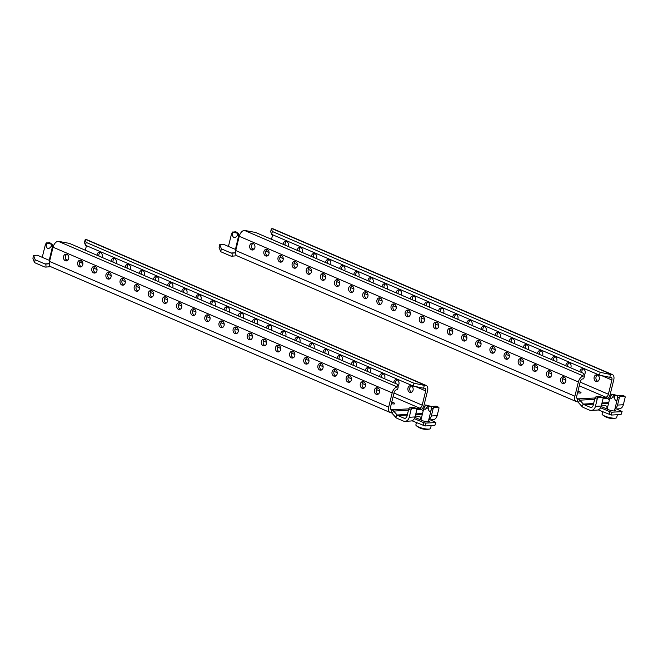 <?xml version="1.0" encoding="UTF-8"?>
<svg xmlns="http://www.w3.org/2000/svg" width="658" height="658" viewBox="0 0 658 658"><rect width="100%" height="100%" fill="white"/><g stroke="black" fill="none" stroke-linecap="round" stroke-linejoin="round"><path stroke-width="0.99" d="M614.745 409.679A4.516 1.02 -166.2 0 1 615.617 410.567A4.516 1.02 -166.2 0 1 614.621 410.954A4.516 1.02 -166.2 0 1 608.436 409.654L601.659 406.743A4.516 1.02 -166.2 0 1 601.108 406.488M577.938 391.214A3.389 0.765 -166.2 0 1 581.022 392.76A3.389 0.765 -166.2 0 1 580.274 393.048A3.389 0.765 -166.2 0 1 577.576 392.703M581.828 372.617A3.389 2.657 86.6 0 1 581.894 370.939A3.389 2.657 86.6 0 1 583.325 368.916M584.057 375.002A3.389 2.657 -93.4 0 0 585.118 373.234A3.389 2.657 -93.4 0 0 582.379 368.76A3.389 2.657 -93.4 0 0 580.035 371.046A3.389 2.657 -93.4 0 0 579.92 371.795M567.698 366.547A3.389 2.657 86.6 0 1 567.764 364.869A3.389 2.657 86.6 0 1 569.195 362.846M570.749 367.855A3.389 2.657 -93.4 0 0 570.988 367.164A3.389 2.657 -93.4 0 0 568.249 362.69A3.389 2.657 -93.4 0 0 565.905 364.976A3.389 2.657 -93.4 0 0 565.79 365.725M553.567 360.477A3.389 2.657 86.6 0 1 553.633 358.799A3.389 2.657 86.6 0 1 555.064 356.776M556.619 361.785A3.389 2.657 -93.4 0 0 556.857 361.094A3.389 2.657 -93.4 0 0 554.118 356.62A3.389 2.657 -93.4 0 0 551.774 358.906A3.389 2.657 -93.4 0 0 551.659 359.655M539.437 354.407A3.389 2.657 86.6 0 1 539.502 352.729A3.389 2.657 86.6 0 1 540.934 350.706M542.488 355.715A3.389 2.657 -93.4 0 0 542.727 355.024A3.389 2.657 -93.4 0 0 539.988 350.549A3.389 2.657 -93.4 0 0 537.644 352.836A3.389 2.657 -93.4 0 0 537.528 353.585M525.306 348.337A3.389 2.657 86.6 0 1 525.372 346.659A3.389 2.657 86.6 0 1 526.803 344.636M528.358 349.645A3.389 2.657 -93.4 0 0 528.596 348.954A3.389 2.657 -93.4 0 0 525.857 344.479A3.389 2.657 -93.4 0 0 523.513 346.766A3.389 2.657 -93.4 0 0 523.398 347.514M511.176 342.267A3.389 2.657 86.6 0 1 511.241 340.589A3.389 2.657 86.6 0 1 512.672 338.566M514.227 343.575A3.389 2.657 -93.4 0 0 514.466 342.884A3.389 2.657 -93.4 0 0 511.727 338.409A3.389 2.657 -93.4 0 0 509.382 340.696A3.389 2.657 -93.4 0 0 509.267 341.444M497.045 336.197A3.389 2.657 86.6 0 1 497.111 334.519A3.389 2.657 86.6 0 1 498.542 332.504M500.096 337.505A3.389 2.657 -93.4 0 0 500.335 336.814A3.389 2.657 -93.4 0 0 497.596 332.339A3.389 2.657 -93.4 0 0 495.252 334.626A3.389 2.657 -93.4 0 0 495.137 335.374M482.914 330.127A3.389 2.657 86.6 0 1 482.98 328.449A3.389 2.657 86.6 0 1 484.411 326.434M485.966 331.435A3.389 2.657 -93.4 0 0 486.204 330.744A3.389 2.657 -93.4 0 0 483.465 326.269A3.389 2.657 -93.4 0 0 481.121 328.556A3.389 2.657 -93.4 0 0 481.006 329.304M468.784 324.057A3.389 2.657 86.6 0 1 468.85 322.379A3.389 2.657 86.6 0 1 470.281 320.364M471.835 325.365A3.389 2.657 -93.4 0 0 472.074 324.674A3.389 2.657 -93.4 0 0 469.335 320.199A3.389 2.657 -93.4 0 0 466.991 322.486A3.389 2.657 -93.4 0 0 466.876 323.234M454.653 317.987A3.389 2.657 86.6 0 1 454.719 316.309A3.389 2.657 86.6 0 1 456.15 314.294M457.705 319.294A3.389 2.657 -93.4 0 0 457.943 318.604A3.389 2.657 -93.4 0 0 455.204 314.129A3.389 2.657 -93.4 0 0 452.86 316.416A3.389 2.657 -93.4 0 0 452.745 317.164M440.523 311.917A3.389 2.657 86.6 0 1 440.589 310.239A3.389 2.657 86.6 0 1 442.02 308.224M443.574 313.224A3.389 2.657 -93.4 0 0 443.813 312.534A3.389 2.657 -93.4 0 0 441.074 308.059A3.389 2.657 -93.4 0 0 438.73 310.346A3.389 2.657 -93.4 0 0 438.615 311.094M426.392 305.847A3.389 2.657 86.6 0 1 426.458 304.169A3.389 2.657 86.6 0 1 427.889 302.154M429.444 307.154A3.389 2.657 -93.4 0 0 429.682 306.464A3.389 2.657 -93.4 0 0 426.943 301.989A3.389 2.657 -93.4 0 0 424.599 304.276A3.389 2.657 -93.4 0 0 424.484 305.024M412.262 299.777A3.389 2.657 86.6 0 1 412.327 298.099A3.389 2.657 86.6 0 1 413.759 296.084M415.313 301.084A3.389 2.657 -93.4 0 0 415.552 300.393A3.389 2.657 -93.4 0 0 412.813 295.919A3.389 2.657 -93.4 0 0 410.469 298.206A3.389 2.657 -93.4 0 0 410.353 298.954M398.131 293.707A3.389 2.657 86.6 0 1 398.197 292.029A3.389 2.657 86.6 0 1 399.628 290.014M401.183 295.014A3.389 2.657 -93.4 0 0 401.421 294.323A3.389 2.657 -93.4 0 0 398.682 289.849A3.389 2.657 -93.4 0 0 396.338 292.136A3.389 2.657 -93.4 0 0 396.223 292.884M384.001 287.636A3.389 2.657 86.6 0 1 384.066 285.959A3.389 2.657 86.6 0 1 385.489 283.943M387.052 288.944A3.389 2.657 -93.4 0 0 387.291 288.253A3.389 2.657 -93.4 0 0 384.552 283.779A3.389 2.657 -93.4 0 0 382.208 286.065A3.389 2.657 -93.4 0 0 382.092 286.814M369.87 281.566A3.389 2.657 86.6 0 1 369.936 279.889A3.389 2.657 86.6 0 1 371.359 277.873M372.921 282.874A3.389 2.657 -93.4 0 0 373.16 282.183A3.389 2.657 -93.4 0 0 370.421 277.709A3.389 2.657 -93.4 0 0 368.077 279.995A3.389 2.657 -93.4 0 0 367.962 280.744M355.739 275.496A3.389 2.657 86.6 0 1 355.805 273.818A3.389 2.657 86.6 0 1 357.228 271.803M358.791 276.804A3.389 2.657 -93.4 0 0 359.029 276.113A3.389 2.657 -93.4 0 0 356.291 271.639A3.389 2.657 -93.4 0 0 353.946 273.934A3.389 2.657 -93.4 0 0 353.831 274.674M341.609 269.426A3.389 2.657 86.6 0 1 341.675 267.748A3.389 2.657 86.6 0 1 343.098 265.733M344.66 270.734A3.389 2.657 -93.4 0 0 344.899 270.043A3.389 2.657 -93.4 0 0 342.16 265.569A3.389 2.657 -93.4 0 0 339.816 267.864A3.389 2.657 -93.4 0 0 339.701 268.604M327.478 263.356A3.389 2.657 86.6 0 1 327.544 261.678A3.389 2.657 86.6 0 1 328.967 259.663M330.53 264.664A3.389 2.657 -93.4 0 0 330.768 263.973A3.389 2.657 -93.4 0 0 328.029 259.499A3.389 2.657 -93.4 0 0 325.685 261.794A3.389 2.657 -93.4 0 0 325.57 262.534M313.348 257.286A3.389 2.657 86.6 0 1 313.414 255.608A3.389 2.657 86.6 0 1 314.837 253.593M316.399 258.594A3.389 2.657 -93.4 0 0 316.638 257.903A3.389 2.657 -93.4 0 0 313.899 253.429A3.389 2.657 -93.4 0 0 311.555 255.723A3.389 2.657 -93.4 0 0 311.44 256.464M299.217 251.216A3.389 2.657 86.6 0 1 299.283 249.538A3.389 2.657 86.6 0 1 300.706 247.523M302.269 252.524A3.389 2.657 -93.4 0 0 302.507 251.833A3.389 2.657 -93.4 0 0 299.768 247.359A3.389 2.657 -93.4 0 0 297.424 249.653A3.389 2.657 -93.4 0 0 297.309 250.394M285.087 245.146A3.389 2.657 86.6 0 1 285.153 243.468A3.389 2.657 86.6 0 1 286.575 241.453M288.138 246.454A3.389 2.657 -93.4 0 0 288.377 245.763A3.389 2.657 -93.4 0 0 285.638 241.289A3.389 2.657 -93.4 0 0 283.285 243.583A3.389 2.657 -93.4 0 0 283.179 244.324M597.826 381.327A3.389 2.657 86.6 0 1 596.025 377.009A3.389 2.657 86.6 0 1 597.456 374.986M599.249 379.304A3.389 2.657 -93.4 0 0 596.51 374.83A3.389 2.657 -93.4 0 0 594.166 377.116A3.389 2.657 -93.4 0 0 596.905 381.591A3.389 2.657 -93.4 0 0 599.249 379.304M550.178 377.215A3.389 2.657 86.6 0 1 548.377 372.905A3.389 2.657 86.6 0 1 549.808 370.882M546.518 373.012A3.389 2.657 86.6 0 1 548.862 370.725A3.389 2.657 86.6 0 1 551.61 375.2A3.389 2.657 86.6 0 1 549.257 377.486A3.389 2.657 86.6 0 1 546.518 373.012M536.048 371.145A3.389 2.657 86.6 0 1 534.247 366.835A3.389 2.657 86.6 0 1 535.678 364.812M532.388 366.942A3.389 2.657 86.6 0 1 534.732 364.655A3.389 2.657 86.6 0 1 537.479 369.13A3.389 2.657 86.6 0 1 535.127 371.416A3.389 2.657 86.6 0 1 532.388 366.942M521.917 365.075A3.389 2.657 86.6 0 1 520.116 360.765A3.389 2.657 86.6 0 1 521.547 358.742M518.257 360.872A3.389 2.657 86.6 0 1 520.601 358.585A3.389 2.657 86.6 0 1 523.349 363.06A3.389 2.657 86.6 0 1 520.996 365.346A3.389 2.657 86.6 0 1 518.257 360.872M507.787 359.005A3.389 2.657 86.6 0 1 505.986 354.695A3.389 2.657 86.6 0 1 507.417 352.672M504.127 354.802A3.389 2.657 86.6 0 1 506.471 352.515A3.389 2.657 86.6 0 1 509.218 356.99A3.389 2.657 86.6 0 1 506.866 359.276A3.389 2.657 86.6 0 1 504.127 354.802M493.656 352.935A3.389 2.657 86.6 0 1 491.855 348.625A3.389 2.657 86.6 0 1 493.286 346.601M489.996 348.732A3.389 2.657 86.6 0 1 492.34 346.445A3.389 2.657 86.6 0 1 495.087 350.92A3.389 2.657 86.6 0 1 492.735 353.206A3.389 2.657 86.6 0 1 489.996 348.732M479.526 346.865A3.389 2.657 86.6 0 1 477.724 342.555A3.389 2.657 86.6 0 1 479.156 340.531M475.866 342.662A3.389 2.657 86.6 0 1 478.21 340.375A3.389 2.657 86.6 0 1 480.957 344.85A3.389 2.657 86.6 0 1 478.605 347.136A3.389 2.657 86.6 0 1 475.866 342.662M465.395 340.795A3.389 2.657 86.6 0 1 463.594 336.485A3.389 2.657 86.6 0 1 465.025 334.461M461.735 336.592A3.389 2.657 86.6 0 1 464.079 334.305A3.389 2.657 86.6 0 1 466.818 338.78A3.389 2.657 86.6 0 1 464.474 341.066A3.389 2.657 86.6 0 1 461.735 336.592M451.265 334.725A3.389 2.657 86.6 0 1 449.463 330.415A3.389 2.657 86.6 0 1 450.895 328.391M447.605 330.522A3.389 2.657 86.6 0 1 449.949 328.235A3.389 2.657 86.6 0 1 452.688 332.709A3.389 2.657 86.6 0 1 450.343 334.996A3.389 2.657 86.6 0 1 447.605 330.522M437.134 328.655A3.389 2.657 86.6 0 1 435.333 324.345A3.389 2.657 86.6 0 1 436.764 322.321M433.474 324.452A3.389 2.657 86.6 0 1 435.818 322.165A3.389 2.657 86.6 0 1 438.557 326.639A3.389 2.657 86.6 0 1 436.213 328.926A3.389 2.657 86.6 0 1 433.474 324.452M423.004 322.584A3.389 2.657 86.6 0 1 421.202 318.275A3.389 2.657 86.6 0 1 422.633 316.251M419.343 318.382A3.389 2.657 86.6 0 1 421.688 316.095A3.389 2.657 86.6 0 1 424.426 320.569A3.389 2.657 86.6 0 1 422.082 322.856A3.389 2.657 86.6 0 1 419.343 318.382M408.873 316.514A3.389 2.657 86.6 0 1 407.072 312.205A3.389 2.657 86.6 0 1 408.503 310.181M405.213 312.311A3.389 2.657 86.6 0 1 407.557 310.025A3.389 2.657 86.6 0 1 410.296 314.499A3.389 2.657 86.6 0 1 407.952 316.786A3.389 2.657 86.6 0 1 405.213 312.311M394.742 310.444A3.389 2.657 86.6 0 1 392.941 306.135A3.389 2.657 86.6 0 1 394.372 304.111M391.082 306.241A3.389 2.657 86.6 0 1 393.426 303.955A3.389 2.657 86.6 0 1 396.165 308.429A3.389 2.657 86.6 0 1 393.821 310.716A3.389 2.657 86.6 0 1 391.082 306.241M380.612 304.374A3.389 2.657 86.6 0 1 378.811 300.064A3.389 2.657 86.6 0 1 380.242 298.041M376.952 300.171A3.389 2.657 86.6 0 1 379.296 297.885A3.389 2.657 86.6 0 1 382.035 302.359A3.389 2.657 86.6 0 1 379.691 304.646A3.389 2.657 86.6 0 1 376.952 300.171M366.481 298.304A3.389 2.657 86.6 0 1 364.68 293.994A3.389 2.657 86.6 0 1 366.111 291.971M362.821 294.101A3.389 2.657 86.6 0 1 365.165 291.815A3.389 2.657 86.6 0 1 367.904 296.289A3.389 2.657 86.6 0 1 365.56 298.576A3.389 2.657 86.6 0 1 362.821 294.101M352.351 292.234A3.389 2.657 86.6 0 1 350.549 287.924A3.389 2.657 86.6 0 1 351.981 285.901M348.691 288.031A3.389 2.657 86.6 0 1 351.035 285.745A3.389 2.657 86.6 0 1 353.774 290.219A3.389 2.657 86.6 0 1 351.43 292.506A3.389 2.657 86.6 0 1 348.691 288.031M338.22 286.164A3.389 2.657 86.6 0 1 336.419 281.854A3.389 2.657 86.6 0 1 337.85 279.831M334.56 281.961A3.389 2.657 86.6 0 1 336.904 279.675A3.389 2.657 86.6 0 1 339.643 284.149A3.389 2.657 86.6 0 1 337.299 286.436A3.389 2.657 86.6 0 1 334.56 281.961M324.09 280.094A3.389 2.657 86.6 0 1 322.288 275.784A3.389 2.657 86.6 0 1 323.72 273.761M320.43 275.891A3.389 2.657 86.6 0 1 322.774 273.605A3.389 2.657 86.6 0 1 325.513 278.079A3.389 2.657 86.6 0 1 323.168 280.366A3.389 2.657 86.6 0 1 320.43 275.891M309.959 274.024A3.389 2.657 86.6 0 1 308.158 269.714A3.389 2.657 86.6 0 1 309.589 267.691M306.299 269.821A3.389 2.657 86.6 0 1 308.643 267.535A3.389 2.657 86.6 0 1 311.382 272.009A3.389 2.657 86.6 0 1 309.038 274.296A3.389 2.657 86.6 0 1 306.299 269.821M295.829 267.954A3.389 2.657 86.6 0 1 294.027 263.644A3.389 2.657 86.6 0 1 295.458 261.621M292.168 263.751A3.389 2.657 86.6 0 1 294.513 261.465A3.389 2.657 86.6 0 1 297.251 265.939A3.389 2.657 86.6 0 1 294.907 268.225A3.389 2.657 86.6 0 1 292.168 263.751M281.698 261.892A3.389 2.657 86.6 0 1 279.897 257.574A3.389 2.657 86.6 0 1 281.328 255.551M278.038 257.681A3.389 2.657 86.6 0 1 280.382 255.394A3.389 2.657 86.6 0 1 283.121 259.869A3.389 2.657 86.6 0 1 280.777 262.155A3.389 2.657 86.6 0 1 278.038 257.681M267.567 255.822A3.389 2.657 86.6 0 1 265.766 251.504A3.389 2.657 86.6 0 1 267.197 249.481M263.907 251.611A3.389 2.657 86.6 0 1 266.251 249.324A3.389 2.657 86.6 0 1 268.99 253.799A3.389 2.657 86.6 0 1 266.646 256.085A3.389 2.657 86.6 0 1 263.907 251.611M253.437 249.752A3.389 2.657 86.6 0 1 251.636 245.434A3.389 2.657 86.6 0 1 253.067 243.411M249.777 245.541A3.389 2.657 86.6 0 1 252.121 243.254A3.389 2.657 86.6 0 1 254.86 247.729A3.389 2.657 86.6 0 1 252.516 250.015A3.389 2.657 86.6 0 1 249.777 245.541M564.309 383.285A3.389 2.657 86.6 0 1 562.516 378.975A3.389 2.657 86.6 0 1 563.939 376.952M560.649 379.082A3.389 2.657 86.6 0 1 562.993 376.795A3.389 2.657 86.6 0 1 565.74 381.27A3.389 2.657 86.6 0 1 563.388 383.556A3.389 2.657 86.6 0 1 560.649 379.082M235.49 252.754L231.073 253.009L221.392 248.847L219.797 244.529L223.514 244.315L233.919 248.782A4.516 1.02 13.8 0 0 236 249.489M593.631 403.486L583.358 404.086L581.837 406.331L578.308 402.416A3.01 2.361 86.6 0 0 577.485 401.816L577.198 401.693A6.021 3.471 113.2 0 1 576.219 401.528L237.086 255.847A6.021 3.471 113.2 0 1 235.737 250.534L239.241 236.296A6.021 3.471 113.2 0 1 244.357 230.382L255.6 232.48L583.432 373.3L584.427 376.006L583.498 376.055A6.021 3.471 113.2 0 0 578.374 381.969L574.878 396.215A6.021 3.471 113.2 0 0 576.219 401.528M609.793 377.322L599.487 375.167L600.186 372.321L610.492 374.476L609.793 377.322L610.723 377.273A3.01 1.735 113.2 0 1 611.216 377.355A3.01 1.735 113.2 0 1 611.891 380.011L608.387 394.249A3.01 1.735 113.2 0 1 605.829 397.21L606.108 397.325A6.021 4.729 -93.4 0 1 607.77 398.542L609.308 400.253M591.929 407.179L590.201 407.277L584.189 404.695A3.01 2.361 -93.4 0 1 583.358 404.086L579.838 400.179L578.308 402.416M595.005 397.983L577.897 398.847A3.01 1.735 113.2 0 1 577.411 398.764A3.01 1.735 113.2 0 1 576.737 396.108L580.233 381.862A3.01 1.735 113.2 0 1 582.799 378.901L583.728 378.852L584.427 376.006M221.392 248.847L220.693 251.701L219.098 247.375L219.797 244.529M236.559 247.186L236.058 246.972M236.641 244.562L237.176 244.677M232.126 256.176A6.021 4.729 -93.4 0 0 232.249 256.168L232.126 256.176A6.021 4.729 -93.4 0 1 230.374 255.863L220.693 251.701M251.981 248.362L254.062 249.25M271.655 234.347L270.66 231.649L271.359 228.795L272.354 231.501L271.655 234.347L599.487 375.167M600.186 372.321L272.354 231.501M607.827 398.608A6.021 3.471 113.2 0 0 610.254 394.142L613.75 379.896A6.021 3.471 113.2 0 0 612.401 374.583L273.267 228.902A6.021 3.471 113.2 0 0 272.289 228.745L271.359 228.795M612.401 374.583A6.021 3.471 113.2 0 0 611.422 374.418L610.492 374.476M231.073 253.009A3.01 2.361 -93.4 0 0 231.953 253.166A3.01 2.361 -93.4 0 0 232.011 253.166L232.249 256.168L236.839 255.74A3.01 2.361 86.6 0 1 236.864 255.74L236.839 255.723M235.49 252.845L232.011 253.166M271.524 239.323L272.642 234.774M269.106 252.565L266.408 251.405A6.021 4.729 -93.4 0 0 265.848 251.216M266.696 251.529A3.01 1.735 113.2 0 0 268.365 250.427M577.017 398.46L577.897 398.847L577.198 401.693M578.185 398.962A6.021 4.729 86.6 0 1 579.838 400.179L594.659 399.307M581.837 406.331A6.021 4.729 -93.4 0 0 583.49 407.541L589.502 410.123A6.021 4.729 -93.4 0 0 591.254 410.444A6.021 4.729 -93.4 0 0 595.424 406.373L597.168 399.25L594.906 398.279A1.505 0.872 -66.8 0 1 596.189 396.799L598.451 397.769A1.505 0.872 113.2 0 0 597.168 399.25M616.595 408.955L619.178 408.807A6.021 4.729 86.6 0 0 623.348 404.736L625.1 397.613A1.505 0.872 113.2 0 0 624.763 396.281A1.505 0.872 113.2 0 0 624.516 396.248L620.56 396.478A1.505 0.872 113.2 0 0 619.285 397.95L617.533 405.073A6.021 4.729 -93.4 0 1 615.37 408.429M617.549 395.952A1.505 0.872 -66.8 0 1 618.298 395.507L620.56 396.478M624.516 396.248L622.254 395.269A1.505 0.872 -66.8 0 1 622.501 395.31A1.505 0.872 -66.8 0 1 622.698 395.466M622.254 395.269L618.298 395.507M591.254 410.444L597.069 410.099A6.021 4.729 86.6 0 0 601.239 406.027L602.991 398.913A1.505 0.872 113.2 0 0 602.654 397.58A1.505 0.872 113.2 0 0 602.407 397.539L598.451 397.769M602.407 397.539L600.145 396.568A1.505 0.872 -66.8 0 1 600.392 396.609A1.505 0.872 -66.8 0 1 600.59 396.758M600.145 396.568L596.189 396.799M594.906 398.279L593.162 405.402A3.01 2.361 -93.4 0 1 591.073 407.434A3.01 2.361 -93.4 0 1 590.201 407.277M615.082 408.305L622.098 411.505L621.07 414.482L611.298 415.058L598.163 409.868M621.07 414.482L622.098 411.505M621.769 411.637L611.998 412.204L611.298 415.058M609.234 414.622L609.933 411.776L611.998 412.204M609.933 411.776L600.557 407.746M601.461 405.114A4.516 1.02 -166.2 0 1 607.244 406.414L607.745 406.636M428.555 420.585A4.516 1.02 -166.2 0 1 429.427 421.474A4.516 1.02 -166.2 0 1 428.432 421.852A4.516 1.02 -166.2 0 1 422.247 420.561L415.461 417.649A4.516 1.02 -166.2 0 1 414.918 417.394M391.749 402.12A3.389 0.765 -166.2 0 1 394.833 403.667A3.389 0.765 -166.2 0 1 394.084 403.954A3.389 0.765 -166.2 0 1 391.378 403.609M395.639 383.524A3.389 2.657 86.6 0 1 395.705 381.846A3.389 2.657 86.6 0 1 397.128 379.822M397.868 385.909A3.389 2.657 -93.4 0 0 398.929 384.14A3.389 2.657 -93.4 0 0 396.182 379.666A3.389 2.657 -93.4 0 0 393.838 381.953A3.389 2.657 -93.4 0 0 393.731 382.701M381.508 377.453A3.389 2.657 86.6 0 1 381.574 375.776A3.389 2.657 86.6 0 1 382.997 373.752M384.552 378.761A3.389 2.657 -93.4 0 0 384.798 378.07A3.389 2.657 -93.4 0 0 382.051 373.596A3.389 2.657 -93.4 0 0 379.707 375.882A3.389 2.657 -93.4 0 0 379.6 376.631M367.378 371.383A3.389 2.657 86.6 0 1 367.444 369.706A3.389 2.657 86.6 0 1 368.867 367.682M370.421 372.691A3.389 2.657 -93.4 0 0 370.668 372A3.389 2.657 -93.4 0 0 367.921 367.526A3.389 2.657 -93.4 0 0 365.577 369.812A3.389 2.657 -93.4 0 0 365.47 370.561M353.247 365.313A3.389 2.657 86.6 0 1 353.313 363.635A3.389 2.657 86.6 0 1 354.736 361.612M356.291 366.621A3.389 2.657 -93.4 0 0 356.537 365.93A3.389 2.657 -93.4 0 0 353.79 361.456A3.389 2.657 -93.4 0 0 351.446 363.742A3.389 2.657 -93.4 0 0 351.339 364.491M339.117 359.243A3.389 2.657 86.6 0 1 339.183 357.565A3.389 2.657 86.6 0 1 340.605 355.542M342.16 360.551A3.389 2.657 -93.4 0 0 342.407 359.86A3.389 2.657 -93.4 0 0 339.66 355.386A3.389 2.657 -93.4 0 0 337.315 357.672A3.389 2.657 -93.4 0 0 337.209 358.421M324.986 353.173A3.389 2.657 86.6 0 1 325.052 351.495A3.389 2.657 86.6 0 1 326.475 349.472M328.029 354.481A3.389 2.657 -93.4 0 0 328.276 353.79A3.389 2.657 -93.4 0 0 325.529 349.316A3.389 2.657 -93.4 0 0 323.185 351.602A3.389 2.657 -93.4 0 0 323.078 352.351M310.856 347.103A3.389 2.657 86.6 0 1 310.921 345.425A3.389 2.657 86.6 0 1 312.344 343.402M313.899 348.411A3.389 2.657 -93.4 0 0 314.146 347.72A3.389 2.657 -93.4 0 0 311.399 343.246A3.389 2.657 -93.4 0 0 309.054 345.532A3.389 2.657 -93.4 0 0 308.947 346.281M296.725 341.033A3.389 2.657 86.6 0 1 296.791 339.355A3.389 2.657 86.6 0 1 298.214 337.332M299.768 342.341A3.389 2.657 -93.4 0 0 300.015 341.65A3.389 2.657 -93.4 0 0 297.268 337.176A3.389 2.657 -93.4 0 0 294.924 339.462A3.389 2.657 -93.4 0 0 294.817 340.211M282.595 334.963A3.389 2.657 86.6 0 1 282.66 333.285A3.389 2.657 86.6 0 1 284.083 331.262M285.638 336.271A3.389 2.657 -93.4 0 0 285.885 335.58A3.389 2.657 -93.4 0 0 283.137 331.106A3.389 2.657 -93.4 0 0 280.793 333.392A3.389 2.657 -93.4 0 0 280.686 334.141M268.464 328.893A3.389 2.657 86.6 0 1 268.53 327.215A3.389 2.657 86.6 0 1 269.953 325.192M271.507 330.201A3.389 2.657 -93.4 0 0 271.754 329.51A3.389 2.657 -93.4 0 0 269.007 325.036A3.389 2.657 -93.4 0 0 266.663 327.322A3.389 2.657 -93.4 0 0 266.556 328.071M254.333 322.823A3.389 2.657 86.6 0 1 254.399 321.145A3.389 2.657 86.6 0 1 255.822 319.122M257.377 324.131A3.389 2.657 -93.4 0 0 257.623 323.44A3.389 2.657 -93.4 0 0 254.876 318.966A3.389 2.657 -93.4 0 0 252.532 321.252A3.389 2.657 -93.4 0 0 252.425 322.001M240.203 316.753A3.389 2.657 86.6 0 1 240.269 315.075A3.389 2.657 86.6 0 1 241.692 313.06M243.246 318.061A3.389 2.657 -93.4 0 0 243.493 317.37A3.389 2.657 -93.4 0 0 240.746 312.895A3.389 2.657 -93.4 0 0 238.402 315.182A3.389 2.657 -93.4 0 0 238.295 315.93M226.072 310.683A3.389 2.657 86.6 0 1 226.13 309.005A3.389 2.657 86.6 0 1 227.561 306.99M229.116 311.991A3.389 2.657 -93.4 0 0 229.362 311.3A3.389 2.657 -93.4 0 0 226.615 306.825A3.389 2.657 -93.4 0 0 224.271 309.112A3.389 2.657 -93.4 0 0 224.164 309.86M211.942 304.613A3.389 2.657 86.6 0 1 211.999 302.935A3.389 2.657 86.6 0 1 213.431 300.92M214.985 305.921A3.389 2.657 -93.4 0 0 215.232 305.23A3.389 2.657 -93.4 0 0 212.485 300.755A3.389 2.657 -93.4 0 0 210.141 303.042A3.389 2.657 -93.4 0 0 210.034 303.79M197.811 298.543A3.389 2.657 86.6 0 1 197.869 296.865A3.389 2.657 86.6 0 1 199.3 294.85M200.855 299.851A3.389 2.657 -93.4 0 0 201.101 299.16A3.389 2.657 -93.4 0 0 198.354 294.685A3.389 2.657 -93.4 0 0 196.01 296.972A3.389 2.657 -93.4 0 0 195.903 297.72M183.681 292.473A3.389 2.657 86.6 0 1 183.738 290.795A3.389 2.657 86.6 0 1 185.169 288.78M186.724 293.781A3.389 2.657 -93.4 0 0 186.971 293.09A3.389 2.657 -93.4 0 0 184.224 288.615A3.389 2.657 -93.4 0 0 181.879 290.902A3.389 2.657 -93.4 0 0 181.764 291.65M169.55 286.403A3.389 2.657 86.6 0 1 169.608 284.725A3.389 2.657 86.6 0 1 171.039 282.71M172.593 287.711A3.389 2.657 -93.4 0 0 172.84 287.02A3.389 2.657 -93.4 0 0 170.093 282.545A3.389 2.657 -93.4 0 0 167.749 284.832A3.389 2.657 -93.4 0 0 167.634 285.58M155.411 280.333A3.389 2.657 86.6 0 1 155.477 278.655A3.389 2.657 86.6 0 1 156.908 276.64M158.463 281.64A3.389 2.657 -93.4 0 0 158.71 280.95A3.389 2.657 -93.4 0 0 155.962 276.475A3.389 2.657 -93.4 0 0 153.618 278.762A3.389 2.657 -93.4 0 0 153.503 279.51M141.281 274.263A3.389 2.657 86.6 0 1 141.347 272.585A3.389 2.657 86.6 0 1 142.778 270.57M144.332 275.57A3.389 2.657 -93.4 0 0 144.571 274.88A3.389 2.657 -93.4 0 0 141.832 270.405A3.389 2.657 -93.4 0 0 139.488 272.692A3.389 2.657 -93.4 0 0 139.373 273.44M127.15 268.193A3.389 2.657 86.6 0 1 127.216 266.515A3.389 2.657 86.6 0 1 128.647 264.5M130.202 269.5A3.389 2.657 -93.4 0 0 130.44 268.809A3.389 2.657 -93.4 0 0 127.701 264.335A3.389 2.657 -93.4 0 0 125.357 266.622A3.389 2.657 -93.4 0 0 125.242 267.37M113.02 262.123A3.389 2.657 86.6 0 1 113.086 260.445A3.389 2.657 86.6 0 1 114.517 258.43M116.071 263.43A3.389 2.657 -93.4 0 0 116.31 262.739A3.389 2.657 -93.4 0 0 113.571 258.265A3.389 2.657 -93.4 0 0 111.227 260.552A3.389 2.657 -93.4 0 0 111.112 261.3M98.889 256.052A3.389 2.657 86.6 0 1 98.955 254.375A3.389 2.657 86.6 0 1 100.386 252.359M101.941 257.36A3.389 2.657 -93.4 0 0 102.179 256.669A3.389 2.657 -93.4 0 0 99.44 252.195A3.389 2.657 -93.4 0 0 97.096 254.49A3.389 2.657 -93.4 0 0 96.981 255.23M411.628 392.226A3.389 2.657 86.6 0 1 409.835 387.916A3.389 2.657 86.6 0 1 411.258 385.892M413.06 390.21A3.389 2.657 -93.4 0 0 410.321 385.736A3.389 2.657 -93.4 0 0 407.968 388.023A3.389 2.657 -93.4 0 0 410.715 392.497A3.389 2.657 -93.4 0 0 413.06 390.21M363.989 388.121A3.389 2.657 86.6 0 1 362.188 383.811A3.389 2.657 86.6 0 1 363.611 381.788M360.329 383.918A3.389 2.657 86.6 0 1 362.673 381.632A3.389 2.657 86.6 0 1 365.412 386.106A3.389 2.657 86.6 0 1 363.068 388.393A3.389 2.657 86.6 0 1 360.329 383.918M349.859 382.051A3.389 2.657 86.6 0 1 348.057 377.741A3.389 2.657 86.6 0 1 349.48 375.718M346.198 377.848A3.389 2.657 86.6 0 1 348.543 375.562A3.389 2.657 86.6 0 1 351.282 380.036A3.389 2.657 86.6 0 1 348.937 382.323A3.389 2.657 86.6 0 1 346.198 377.848M335.728 375.981A3.389 2.657 86.6 0 1 333.927 371.671A3.389 2.657 86.6 0 1 335.35 369.648M332.068 371.778A3.389 2.657 86.6 0 1 334.412 369.492A3.389 2.657 86.6 0 1 337.151 373.966A3.389 2.657 86.6 0 1 334.807 376.253A3.389 2.657 86.6 0 1 332.068 371.778M321.598 369.911A3.389 2.657 86.6 0 1 319.796 365.601A3.389 2.657 86.6 0 1 321.219 363.578M317.937 365.708A3.389 2.657 86.6 0 1 320.281 363.422A3.389 2.657 86.6 0 1 323.02 367.896A3.389 2.657 86.6 0 1 320.676 370.183A3.389 2.657 86.6 0 1 317.937 365.708M307.459 363.841A3.389 2.657 86.6 0 1 305.666 359.531A3.389 2.657 86.6 0 1 307.089 357.508M303.807 359.638A3.389 2.657 86.6 0 1 306.151 357.352A3.389 2.657 86.6 0 1 308.89 361.826A3.389 2.657 86.6 0 1 306.546 364.113A3.389 2.657 86.6 0 1 303.807 359.638M293.328 357.771A3.389 2.657 86.6 0 1 291.535 353.461A3.389 2.657 86.6 0 1 292.958 351.438M289.668 353.568A3.389 2.657 86.6 0 1 292.02 351.282A3.389 2.657 86.6 0 1 294.759 355.756A3.389 2.657 86.6 0 1 292.415 358.042A3.389 2.657 86.6 0 1 289.668 353.568M279.198 351.701A3.389 2.657 86.6 0 1 277.405 347.391A3.389 2.657 86.6 0 1 278.827 345.368M275.538 347.498A3.389 2.657 86.6 0 1 277.89 345.211A3.389 2.657 86.6 0 1 280.629 349.686A3.389 2.657 86.6 0 1 278.285 351.972A3.389 2.657 86.6 0 1 275.538 347.498M265.067 345.631A3.389 2.657 86.6 0 1 263.274 341.321A3.389 2.657 86.6 0 1 264.697 339.298M261.407 341.428A3.389 2.657 86.6 0 1 263.759 339.141A3.389 2.657 86.6 0 1 266.498 343.616A3.389 2.657 86.6 0 1 264.154 345.902A3.389 2.657 86.6 0 1 261.407 341.428M250.937 339.561A3.389 2.657 86.6 0 1 249.143 335.251A3.389 2.657 86.6 0 1 250.566 333.228M247.276 335.358A3.389 2.657 86.6 0 1 249.629 333.071A3.389 2.657 86.6 0 1 252.368 337.546A3.389 2.657 86.6 0 1 250.024 339.832A3.389 2.657 86.6 0 1 247.276 335.358M236.806 333.491A3.389 2.657 86.6 0 1 235.013 329.181A3.389 2.657 86.6 0 1 236.436 327.158M233.146 329.288A3.389 2.657 86.6 0 1 235.498 327.001A3.389 2.657 86.6 0 1 238.237 331.476A3.389 2.657 86.6 0 1 235.893 333.762A3.389 2.657 86.6 0 1 233.146 329.288M222.675 327.421A3.389 2.657 86.6 0 1 220.882 323.111A3.389 2.657 86.6 0 1 222.305 321.088M219.015 323.218A3.389 2.657 86.6 0 1 221.368 320.931A3.389 2.657 86.6 0 1 224.107 325.406A3.389 2.657 86.6 0 1 221.762 327.692A3.389 2.657 86.6 0 1 219.015 323.218M208.545 321.351A3.389 2.657 86.6 0 1 206.752 317.041A3.389 2.657 86.6 0 1 208.175 315.017M204.885 317.148A3.389 2.657 86.6 0 1 207.237 314.861A3.389 2.657 86.6 0 1 209.976 319.336A3.389 2.657 86.6 0 1 207.632 321.622A3.389 2.657 86.6 0 1 204.885 317.148M194.414 315.281A3.389 2.657 86.6 0 1 192.621 310.971A3.389 2.657 86.6 0 1 194.044 308.947M190.754 311.078A3.389 2.657 86.6 0 1 193.107 308.791A3.389 2.657 86.6 0 1 195.845 313.266A3.389 2.657 86.6 0 1 193.501 315.552A3.389 2.657 86.6 0 1 190.754 311.078M180.284 309.211A3.389 2.657 86.6 0 1 178.491 304.901A3.389 2.657 86.6 0 1 179.914 302.877M176.624 305.008A3.389 2.657 86.6 0 1 178.976 302.721A3.389 2.657 86.6 0 1 181.715 307.196A3.389 2.657 86.6 0 1 179.371 309.482A3.389 2.657 86.6 0 1 176.624 305.008M166.153 303.141A3.389 2.657 86.6 0 1 164.36 298.831A3.389 2.657 86.6 0 1 165.783 296.807M162.493 298.938A3.389 2.657 86.6 0 1 164.837 296.651A3.389 2.657 86.6 0 1 167.584 301.125A3.389 2.657 86.6 0 1 165.24 303.412A3.389 2.657 86.6 0 1 162.493 298.938M152.023 297.071A3.389 2.657 86.6 0 1 150.23 292.761A3.389 2.657 86.6 0 1 151.653 290.737M148.363 292.868A3.389 2.657 86.6 0 1 150.707 290.581A3.389 2.657 86.6 0 1 153.454 295.055A3.389 2.657 86.6 0 1 151.11 297.342A3.389 2.657 86.6 0 1 148.363 292.868M137.892 291A3.389 2.657 86.6 0 1 136.099 286.691A3.389 2.657 86.6 0 1 137.522 284.667M134.232 286.798A3.389 2.657 86.6 0 1 136.576 284.511A3.389 2.657 86.6 0 1 139.323 288.985A3.389 2.657 86.6 0 1 136.979 291.272A3.389 2.657 86.6 0 1 134.232 286.798M123.762 284.93A3.389 2.657 86.6 0 1 121.969 280.621A3.389 2.657 86.6 0 1 123.391 278.597M120.101 280.727A3.389 2.657 86.6 0 1 122.446 278.441A3.389 2.657 86.6 0 1 125.193 282.915A3.389 2.657 86.6 0 1 122.849 285.202A3.389 2.657 86.6 0 1 120.101 280.727M109.631 278.86A3.389 2.657 86.6 0 1 107.838 274.55A3.389 2.657 86.6 0 1 109.261 272.527M105.971 274.657A3.389 2.657 86.6 0 1 108.315 272.371A3.389 2.657 86.6 0 1 111.062 276.845A3.389 2.657 86.6 0 1 108.718 279.132A3.389 2.657 86.6 0 1 105.971 274.657M95.5 272.79A3.389 2.657 86.6 0 1 93.707 268.48A3.389 2.657 86.6 0 1 95.13 266.457M91.84 268.587A3.389 2.657 86.6 0 1 94.184 266.301A3.389 2.657 86.6 0 1 96.932 270.775A3.389 2.657 86.6 0 1 94.588 273.062A3.389 2.657 86.6 0 1 91.84 268.587M81.37 266.72A3.389 2.657 86.6 0 1 79.577 262.41A3.389 2.657 86.6 0 1 81 260.387M77.71 262.517A3.389 2.657 86.6 0 1 80.054 260.231A3.389 2.657 86.6 0 1 82.801 264.705A3.389 2.657 86.6 0 1 80.457 266.992A3.389 2.657 86.6 0 1 77.71 262.517M67.239 260.65A3.389 2.657 86.6 0 1 65.446 256.34A3.389 2.657 86.6 0 1 66.869 254.317M63.579 256.447A3.389 2.657 86.6 0 1 65.923 254.161A3.389 2.657 86.6 0 1 68.671 258.635A3.389 2.657 86.6 0 1 66.326 260.922A3.389 2.657 86.6 0 1 63.579 256.447M378.12 394.191A3.389 2.657 86.6 0 1 376.318 389.881A3.389 2.657 86.6 0 1 377.741 387.858M374.46 389.988A3.389 2.657 86.6 0 1 376.804 387.702A3.389 2.657 86.6 0 1 379.543 392.176A3.389 2.657 86.6 0 1 377.199 394.463A3.389 2.657 86.6 0 1 374.46 389.988M49.292 263.661L44.884 263.916L35.195 259.754L33.599 255.436L37.325 255.214L47.721 259.688A4.516 1.02 13.8 0 0 49.802 260.395M407.434 414.392L397.169 414.992L395.639 417.238L392.119 413.323A3.01 2.361 86.6 0 0 391.288 412.722L391.008 412.599A6.021 3.471 113.2 0 1 390.029 412.434L50.888 266.753A6.021 3.471 113.2 0 1 49.547 261.44L53.043 247.202A6.021 3.471 113.2 0 1 58.167 241.28L69.403 243.386L397.235 384.206L398.238 386.904L397.3 386.962A6.021 3.471 113.2 0 0 392.176 392.875L388.681 407.121A6.021 3.471 113.2 0 0 390.029 412.434M423.604 388.228L413.298 386.073L413.997 383.227L424.303 385.382L423.604 388.228L424.533 388.179A3.01 1.735 113.2 0 1 425.019 388.253A3.01 1.735 113.2 0 1 425.693 390.918L422.197 405.155A3.01 1.735 113.2 0 1 419.631 408.116L419.919 408.231A6.021 4.729 -93.4 0 1 421.572 409.449L423.119 411.16M405.731 418.077L404.004 418.184L398 415.601A3.01 2.361 -93.4 0 1 397.169 414.992L393.64 411.086L392.119 413.323M408.807 408.881L391.707 409.753A3.01 1.735 113.2 0 1 391.214 409.671A3.01 1.735 113.2 0 1 390.548 407.006L394.043 392.768A3.01 1.735 113.2 0 1 396.601 389.807L397.531 389.758L398.238 386.904M35.195 259.754L34.496 262.608L32.9 258.281L33.599 255.436M50.37 258.092L49.86 257.878M50.452 255.469L50.987 255.584M45.937 267.082A6.021 4.729 -93.4 0 0 46.06 267.074L45.937 267.082A6.021 4.729 -93.4 0 1 44.185 266.761L34.496 262.608M65.792 259.268L67.873 260.157M85.466 245.253L84.463 242.547L85.162 239.701L86.165 242.407L85.466 245.253L413.298 386.073M413.997 383.227L86.165 242.407M421.63 409.515A6.021 3.471 113.2 0 0 424.056 405.048L427.56 390.803A6.021 3.471 113.2 0 0 426.211 385.489L87.07 239.808A6.021 3.471 113.2 0 0 86.099 239.652L85.162 239.701M426.211 385.489A6.021 3.471 113.2 0 0 425.233 385.325L424.303 385.382M44.884 263.916A3.01 2.361 -93.4 0 0 45.756 264.072A3.01 2.361 -93.4 0 0 45.821 264.072L46.06 267.074L50.65 266.646A3.01 2.361 86.6 0 1 50.666 266.646L50.65 266.63M49.301 263.743L45.821 264.072M85.334 250.229L86.453 245.673M82.908 263.471L80.218 262.312A6.021 4.729 -93.4 0 0 79.659 262.123M80.498 262.435A3.01 1.735 113.2 0 0 82.176 261.333M390.819 409.366L391.707 409.753L391.008 412.599M391.987 409.868A6.021 4.729 86.6 0 1 393.64 411.086L408.462 410.214M395.639 417.238A6.021 4.729 -93.4 0 0 397.292 418.447L403.305 421.03A6.021 4.729 -93.4 0 0 405.057 421.342A6.021 4.729 -93.4 0 0 409.227 417.279L410.979 410.156L408.717 409.186A1.505 0.872 -66.8 0 1 410 407.705L412.262 408.676A1.505 0.872 113.2 0 0 410.979 410.156M430.398 419.862L432.989 419.714A6.021 4.729 86.6 0 0 437.159 415.642L438.902 408.519A1.505 0.872 113.2 0 0 438.573 407.187A1.505 0.872 113.2 0 0 438.327 407.146L434.37 407.384A1.505 0.872 113.2 0 0 433.087 408.857L431.335 415.979A6.021 4.729 -93.4 0 1 429.18 419.335M431.352 406.858A1.505 0.872 -66.8 0 1 432.109 406.414L434.37 407.384M438.327 407.146L436.065 406.175A1.505 0.872 -66.8 0 1 436.312 406.216A1.505 0.872 -66.8 0 1 436.509 406.364M436.065 406.175L432.109 406.414M405.057 421.342L410.88 421.005A6.021 4.729 86.6 0 0 415.05 416.933L416.794 409.811A1.505 0.872 113.2 0 0 416.456 408.486A1.505 0.872 113.2 0 0 416.218 408.445L412.262 408.676M416.218 408.445L413.956 407.475A1.505 0.872 -66.8 0 1 414.195 407.516A1.505 0.872 -66.8 0 1 414.392 407.664M413.956 407.475L410 407.705M408.717 409.186L406.965 416.308A3.01 2.361 -93.4 0 1 404.884 418.34A3.01 2.361 -93.4 0 1 404.004 418.184M428.893 419.212L435.909 422.411L434.88 425.389L425.101 425.965L411.966 420.775M434.88 425.389L435.909 422.411M435.58 422.543L425.8 423.11L425.101 425.965M423.036 425.529L423.744 422.683L425.8 423.11M423.744 422.683L414.359 418.653M415.272 416.021A4.516 1.02 -166.2 0 1 421.046 417.32L421.548 417.542M617.327 395.483L611.866 394.093L614.325 395.828L617.327 395.483M617.393 414.696L616.686 417.575A7.526 1.703 -166.2 0 1 615.847 418.101A7.526 1.703 -166.2 0 1 604.718 416.053A7.526 1.703 -166.2 0 1 602.563 414.836A7.526 1.703 -166.2 0 1 602.062 413.981L602.605 411.776M611.866 394.093L609.892 397.893L611.323 398.493L612.162 397.728C613.24 396.601 614.021 396.815 614.498 398.361C615.732 401.544 616.752 401.479 617.558 398.18L617.352 396.758M614.432 410.954L617.558 398.18L617.393 395.647M608.115 417.822L608.864 418.027M232.858 232.101L238.328 233.475L235.86 231.756L232.858 232.101M228.433 246.421L231.534 233.861L232.2 233.417L232.619 235.819C233.532 238.188 235.029 238.212 237.119 235.877C238.147 234.544 238.64 234.519 238.624 235.786L235.474 249.341M231.534 233.861L232.2 233.417M238.328 233.475L238.624 235.786M431.138 406.389L425.668 404.999L428.136 406.734L431.138 406.389M431.196 425.603L430.488 428.481A7.526 1.703 -166.2 0 1 429.658 429.008A7.526 1.703 -166.2 0 1 418.529 426.96A7.526 1.703 -166.2 0 1 416.366 425.742A7.526 1.703 -166.2 0 1 415.872 424.887L416.407 422.683M425.668 404.999L423.694 408.799L425.134 409.399L425.965 408.634C427.05 407.508 427.823 407.721 428.3 409.268C429.534 412.451 430.554 412.385 431.368 409.087L431.163 407.664M428.243 421.86L431.368 409.087L431.196 406.554M421.918 428.728L422.675 428.934M46.66 243.008L52.138 244.381L49.671 242.662L46.66 243.008M42.244 257.327L45.344 244.768L46.002 244.324L46.43 246.725C47.335 249.094 48.84 249.119 50.929 246.783C51.949 245.45 52.451 245.426 52.426 246.692L49.276 260.247M45.344 244.768L46.002 244.324M52.138 244.381L52.426 246.692M608.732 402.606L601.988 403M607.77 398.542L603.008 398.822M611.422 374.418L272.289 228.745M583.498 376.055L244.357 230.382M578.374 381.969L239.241 236.296M611.891 380.011L601.692 375.628M574.878 396.215L235.737 250.534M608.387 394.249L580.167 382.125M266.408 251.405L265.783 251.446M605.829 397.21L579.27 385.802M565.847 380.036L562.606 378.638M551.717 373.966L548.476 372.576M537.586 367.896L534.345 366.506M523.455 361.826L520.215 360.436M509.325 355.756L506.084 354.366M495.194 349.686L491.954 348.296M481.064 343.616L477.823 342.226M466.933 337.546L463.693 336.156M452.803 331.476L449.562 330.086M438.672 325.406L435.431 324.016M424.542 319.336L421.301 317.946M410.411 313.266L407.17 311.876M396.281 307.196L393.04 305.805M382.15 301.125L378.909 299.735M368.019 295.055L364.779 293.665M353.889 288.985L350.648 287.595M339.758 282.915L336.518 281.525M325.628 276.845L322.387 275.455M311.497 270.775L308.257 269.385M297.367 264.705L294.126 263.315M283.236 258.635L279.995 257.245M606.108 397.325L602.555 397.539M608.568 403.264L601.823 403.658M593.467 404.152L584.189 404.695M619.285 397.95L617.689 397.267M601.239 406.027L595.424 406.373M623.348 404.736L617.533 405.073M607.244 406.414L606.635 408.881M422.543 413.504L415.79 413.907M421.572 409.449L416.818 409.728M425.233 385.325L86.099 239.652M397.3 386.962L58.167 241.28M392.176 392.875L53.043 247.202M425.693 390.918L415.502 386.534M388.681 407.121L49.547 261.44M422.197 405.155L393.978 393.032M80.218 262.312L79.585 262.353M419.631 408.116L393.073 396.708M379.658 390.942L376.417 389.544M365.527 384.872L362.287 383.474M351.397 378.802L348.156 377.404M337.266 372.732L334.025 371.334M323.136 366.662L319.895 365.264M309.005 360.592L305.764 359.194M294.874 354.522L291.634 353.132M280.744 348.452L277.503 347.062M266.613 342.382L263.373 340.992M252.483 336.312L249.242 334.922M238.352 330.242L235.112 328.852M224.222 324.172L220.981 322.782M210.091 318.102L206.851 316.712M195.961 312.032L192.712 310.642M181.83 305.962L178.581 304.572M167.691 299.892L164.451 298.502M153.561 293.822L150.32 292.432M139.43 287.752L136.19 286.362M125.3 281.682L122.059 280.292M111.169 275.612L107.928 274.221M97.039 269.541L93.798 268.151M419.919 408.231L416.358 408.445M422.378 414.17L415.626 414.565M407.277 415.058L398 415.601M433.087 408.857L431.492 408.174M415.05 416.933L409.227 417.279M437.159 415.642L431.335 415.979M421.046 417.32L420.437 419.788M614.498 398.361L614.325 395.828M612.162 397.728L613.577 395.623M610.476 396.256L611.882 394.15M232.364 234.585L233.064 232.175M238.492 234.84L238.311 233.508M237.119 235.877L237.818 233.467M428.3 409.268L428.136 406.734M425.965 408.634L427.379 406.529M424.278 407.162L425.693 405.057M46.175 245.492L46.874 243.073M52.303 245.747L52.122 244.414M50.929 246.783L51.628 244.373M624.763 396.281L622.501 395.31M602.654 397.58L600.392 396.609M438.573 407.187L436.312 406.216M416.456 408.486L414.195 407.516M602.563 414.836A15.455 15.455 0 0 0 615.847 418.101M609.892 397.893L607.137 409.095M617.492 395.598L617.681 396.848M232.702 231.97L231.863 233.105M416.366 425.742A15.455 15.455 0 0 0 429.658 429.008M423.694 408.799L420.947 420.001M431.294 406.504L431.492 407.754M46.512 242.876L45.673 244.011"/></g></svg>
